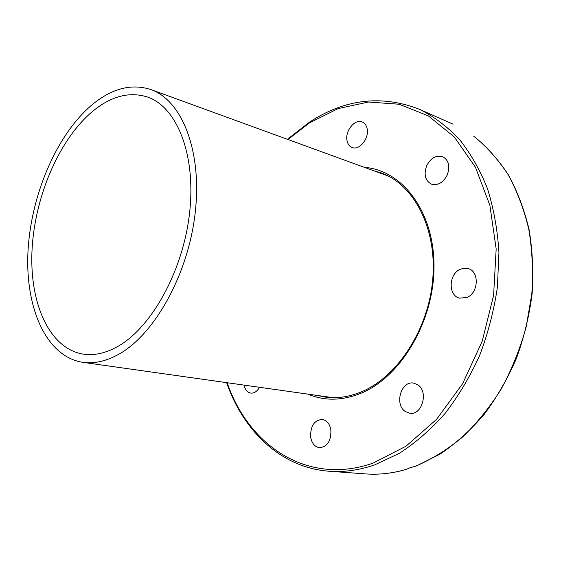 <?xml version="1.0" encoding="UTF-8"?>
<svg xmlns="http://www.w3.org/2000/svg" width="561" height="561" viewBox="0 0 561 561"><rect width="100%" height="100%" fill="white"/><g stroke="black" fill="none" stroke-linecap="round" stroke-linejoin="round"><path stroke-width="0.84" d="M406.627 469.262C392.679 473.351 379.033 474.901 365.695 473.912C378.984 474.894 392.56 473.379 406.423 469.361L409.902 467.797L416.15 466.072L440.203 454.052C455.834 443.456 470.413 430.343 483.933 414.698C496.604 397.777 507.396 379.117 516.323 358.71C523.988 337.617 529.254 315.948 532.13 293.719C533.56 271.538 532.529 250.073 529.037 229.316C524.198 209.316 517.263 191.084 508.238 174.618C498.182 159.401 486.689 146.589 473.75 136.183L473.666 136.134C486.562 146.519 498.028 159.324 508.063 174.548C517.074 191.035 523.995 209.302 528.813 229.365C532.284 250.192 533.28 271.734 531.807 293.992L526.12 327.147C520.033 348.942 511.765 369.524 501.31 388.906C489.774 407.251 476.766 423.38 462.278 437.285C447.208 449.705 431.549 459.389 415.301 466.331M259.519 387.293C257.155 391.438 254.238 393.366 250.781 393.086C247.324 392.405 245.045 389.741 243.944 385.091M347.07 140.797C344.706 131.204 354.875 118.483 362.259 122.003C364.741 123.076 366.354 125.243 367.097 128.504C369.559 138.111 359.377 150.839 352.084 147.473C349.482 146.407 347.813 144.177 347.07 140.797M426.648 165.804C430.75 157.999 436.093 154.955 442.671 156.673C448.772 160.158 450.301 166.266 447.243 174.997C443.155 182.676 437.903 185.726 431.479 184.155C425.196 180.733 423.583 174.611 426.648 165.804M460.272 269.273L464.213 268.179L468.119 268.558C479.529 271.159 478.715 292.926 466.948 297.456L459.62 298.157C447.994 295.745 448.555 274.084 460.272 269.273M417.538 384.671C428.948 391.276 422.167 415.771 409.656 413.219L405.351 411.515C394.06 404.495 401.178 380.316 413.716 383.142L417.538 384.671M330.836 429.558C331.376 440.63 327.603 446.682 319.518 447.727C314.882 446.928 311.937 443.492 310.689 437.419C310.219 426.304 314.062 420.301 322.231 419.411C326.691 420.238 329.559 423.625 330.836 429.558M93.322 103.757C112.712 88.196 131.891 83.456 150.86 89.55C181.897 100.244 202.43 151.091 195.137 213.278C188.012 275.423 153.658 335.92 117.48 354.966C105.307 361.438 93.715 363.886 82.705 362.322C45.771 356.607 24.761 306.902 28.057 250.276C31.311 193.524 57.503 132.943 93.322 103.757M116.716 347.035C150.825 328.781 182.97 271.664 189.541 213.257C196.287 154.794 176.911 106.99 147.55 97.046C129.921 91.464 112.053 95.868 93.946 110.258C60.16 137.529 35.273 194.695 32.124 248.313C28.934 301.825 48.73 348.619 83.309 354.152C93.89 355.716 105.026 353.346 116.716 347.035M226.623 382.644C243.32 430.897 280.872 467.706 329.16 471.24C343.942 472.341 359.103 470.23 374.65 464.894L399.341 453.323C415.526 442.832 430.736 429.586 444.978 413.583C458.393 396.164 469.943 376.803 479.627 355.492C488.021 333.395 493.946 310.626 497.404 287.183L498.946 252.478C497.544 229.793 493.708 208.496 487.439 188.573C479.9 169.766 470.497 153.286 459.221 139.121C447.103 126.463 433.891 116.541 419.579 109.353L453.078 124.184M287.968 139.507L309.441 122.894L338.213 108.561L368.535 102.018L399.088 104.234L428.295 115.854L454.375 137.045L475.483 167.297L489.872 205.326L496.169 248.979L493.596 295.437L482.144 341.439L462.629 383.689L436.584 419.326L406.031 446.198L373.184 463.063C307.358 486.31 248.439 445.273 227.198 382.728M373.479 170.663L381.087 172.9C413.555 184.26 437.04 227.885 432.776 278.796C428.702 329.651 396.886 377.777 360.576 392.188C348.416 397.062 336.579 398.682 325.085 397.055L317.316 395.449M307.842 394.117C324.111 401.024 341.558 400.849 360.169 393.598C400.33 377.798 434.046 321.748 434.011 266.615C434.263 211.413 402.23 170.06 364.489 167.388M329.16 471.24L365.695 473.912M287.428 139.303L309.623 122.039C345.162 98.89 381.817 94.662 419.579 109.353M150.86 89.55L388.303 176.063M82.705 362.322L332.939 397.658"/></g></svg>

